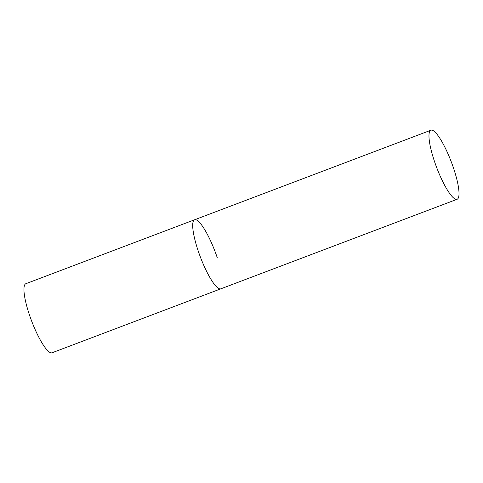 <?xml version="1.0" encoding="UTF-8"?>
<svg xmlns="http://www.w3.org/2000/svg" width="483" height="483" viewBox="0 0 483 483"><rect width="100%" height="100%" fill="white"/><g stroke="black" fill="none" stroke-linecap="round" stroke-linejoin="round"><path stroke-width="0.72" d="M457.081 199.292A36.937 7.837 69.2 0 0 452.444 165.011A36.937 7.837 69.2 0 0 432.388 130.259A36.937 7.837 69.2 0 0 430.902 130.211A36.937 7.837 69.2 0 0 435.545 164.492A36.937 7.837 69.2 0 0 455.602 199.25A36.937 7.837 69.2 0 0 457.081 199.292L52.043 352.789A36.937 7.837 -110.8 0 1 29.457 314.952A36.937 7.837 -110.8 0 1 25.865 283.708L194.631 219.753A36.937 7.837 69.2 0 0 199.274 254.034A36.937 7.837 69.2 0 0 219.33 288.786A36.937 7.837 69.2 0 0 220.809 288.828A36.937 7.837 -110.8 0 1 198.217 250.997A36.937 7.837 -110.8 0 1 194.631 219.753A36.937 7.837 -110.8 0 1 217.223 257.584M194.631 219.753L430.902 130.211"/></g></svg>
